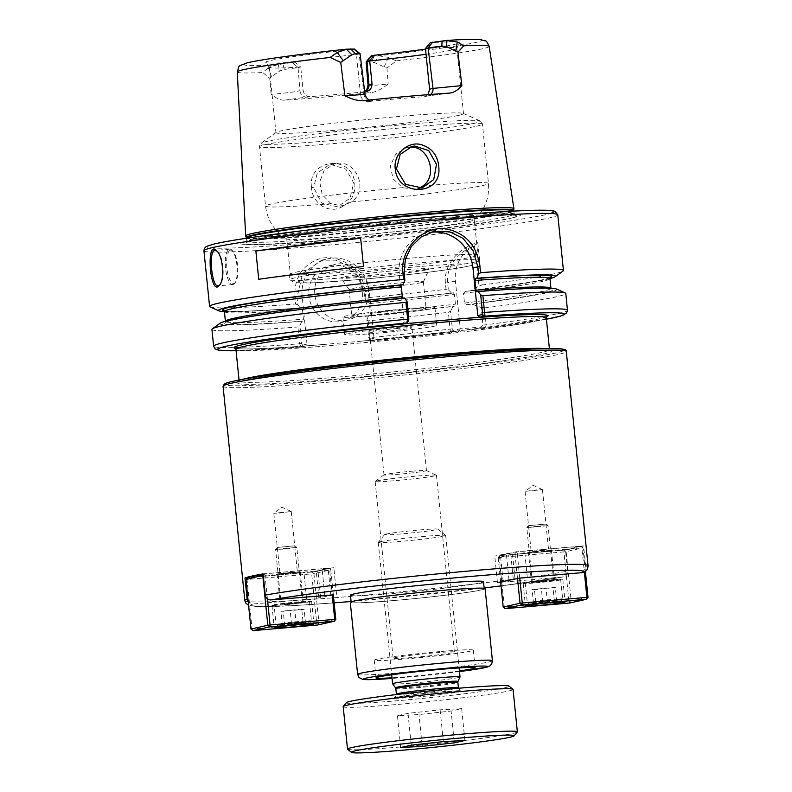 <?xml version="1.0" encoding="UTF-8"?>
<svg xmlns="http://www.w3.org/2000/svg" width="792" height="792" viewBox="0 0 792 792"><rect width="100%" height="100%" fill="white"/><g stroke="black" fill="none" stroke-linecap="round" stroke-linejoin="round"><path stroke-width="0.59" stroke-dasharray="3.96 2.97" d="M301.059 347.054L236.075 350.727A174.28 7.187 174.2 0 0 301.108 347.045L305.524 346.064L359.32 341.372A157.737 6.504 174.2 0 0 458.538 330.799L457.291 332.66L459.34 330.62A155.965 6.425 174.2 0 0 459.4 330.62L461.805 332.115C460.558 331.323 460.538 330.759 461.756 330.413A157.737 6.504 174.2 0 0 545.47 317.226M546.638 316.642L541.857 318.226C528.957 321.344 502.217 325.413 461.657 330.422L482.615 328.591A174.28 7.187 174.2 0 0 546.401 319.196M451.44 332.392C450.856 332.68 450.4 331.591 450.074 329.125L448.371 312.325L450.519 311.216L452.311 328.809L453.064 330.323L451.44 332.392L458.578 330.799L358.746 341.421L375.853 339.926L371.448 340.906A174.28 7.187 174.2 0 0 451.44 332.392L371.398 340.916M236.6 348.599A157.737 6.504 174.2 0 0 322.057 344.619L322.681 344.57C281.873 347.846 254.588 349.282 240.837 348.876L235.333 348.262M582.437 572.606L585.763 567.131L583.605 545.926A172.498 7.108 -5.8 0 1 576.734 547.757A172.498 7.108 -5.8 0 1 565.478 549.975L567.636 571.19C567.646 574.447 566.122 576.368 563.082 576.932L509.177 581.635L506.484 555.123L494.752 556.093L516.968 551.608L583.605 545.926M527.304 577.586L524.611 551.064M536.56 489.882L525.056 491.396L542.451 489.634L536.56 489.882M542.698 550.341L531.194 551.856L548.599 550.084L542.698 550.341M514.998 578.695L512.345 552.559M503.148 581.734L500.455 555.222M509.177 581.635L500.702 582.526M563.518 576.873L563.082 576.932A167.161 6.89 174.2 0 1 501.039 585.892L563.518 576.873M565.478 549.975L506.484 555.123M333.323 594.851L314.315 598.762L252.767 603.999L248.233 601.92M350.46 595.198A66.865 2.752 174.2 0 0 406.247 592.268A66.865 2.752 174.2 0 0 479.952 582.952A66.865 2.752 174.2 0 0 483.506 581.684M279.744 513.048L291.248 511.533L273.874 513.275L279.744 513.048M285.882 573.507L279.992 573.764L291.496 572.25L297.396 571.992L285.882 573.507M306.662 599.297L303.97 572.784L247.381 577.714M318.938 597.802L316.246 571.289L317.988 571.299L303.97 572.784M330.828 595.139L328.135 568.626L316.246 571.289M324.789 595.247L322.096 568.725L333.838 567.755L328.135 568.626M263.102 573.873L322.096 568.725M412.087 471.21A21.344 0.881 -5.8 0 1 426.413 470.527A21.344 0.881 -5.8 0 1 426.462 470.587A21.344 0.881 -5.8 0 1 398.386 474.279A21.344 0.881 -5.8 0 1 384.001 474.903A21.344 0.881 -5.8 0 1 384.051 474.834A21.344 0.881 -5.8 0 1 412.087 471.21M397.584 328.462A21.344 0.881 174.2 0 0 369.508 332.155A21.344 0.881 174.2 0 0 390.822 330.868A21.344 0.881 174.2 0 0 411.969 327.838A21.344 0.881 174.2 0 0 397.584 328.462M395.921 480.605A30.809 1.267 174.2 0 0 436.461 475.289A30.809 1.267 174.2 0 0 436.372 475.2A30.809 1.267 174.2 0 0 415.701 476.19A30.809 1.267 174.2 0 0 375.22 481.417A30.809 1.267 174.2 0 0 375.161 481.506A30.809 1.267 174.2 0 0 395.921 480.605M439.748 651.598A49.797 2.049 174.2 0 0 374.23 660.201A49.797 2.049 174.2 0 0 407.781 658.746A49.797 2.049 174.2 0 0 473.309 650.143A49.797 2.049 174.2 0 0 439.748 651.598M413.879 657.38A30.809 1.267 174.2 0 0 454.41 652.063A30.809 1.267 174.2 0 0 423.641 653.905A30.809 1.267 174.2 0 0 393.119 658.281A30.809 1.267 174.2 0 0 413.879 657.38M459.419 670.923A49.797 2.049 -5.8 0 1 409.583 676.427A49.797 2.049 -5.8 0 1 392.01 677.774M350.292 602.356A67.756 2.792 174.2 0 0 406.821 599.386A67.756 2.792 174.2 0 0 481.506 589.951A67.756 2.792 174.2 0 0 485.11 588.664M354.737 600.999A66.865 2.752 174.2 0 0 351.183 602.267A66.865 2.752 174.2 0 0 406.969 599.336A66.865 2.752 174.2 0 0 480.675 590.02A66.865 2.752 174.2 0 0 484.229 588.753A66.865 2.752 174.2 0 0 428.442 591.683A66.865 2.752 174.2 0 0 354.737 600.999M459.4 330.62L460.281 328.828L480.487 327.066L482.981 325.067L481.19 307.474L472.022 304.178L466.963 304.623L464.498 303.049L463.508 293.327L465.617 291.367L470.676 290.921L479.021 286.1L474.497 245.777C461.241 250.331 445.678 264.785 447.638 282.843L448.351 289.832L446.035 289.367L445.401 283.17C443.401 261.33 463.122 246.342 477.804 242.629L474.863 245.213M363.508 266.508L258.737 279.279M368.943 84.655C366.973 85.813 373.388 85.595 388.189 83.992C381.625 89.209 375.913 92.09 371.042 92.614C362.627 93.169 359.934 93.07 362.964 92.317A7.118 6.722 77.4 0 0 363.785 92.189A7.118 6.722 77.4 0 0 363.795 92.189A7.118 6.722 77.4 0 0 364.865 91.842M364.647 91.872A94.248 3.881 -5.8 0 1 309.613 96.664L284.516 100.158A128.037 5.277 174.2 0 0 371.042 92.614M307.365 97.159A7.118 6.722 -102.6 0 1 299.95 90.674L303.049 89.981C303.871 94.337 306.058 96.565 309.613 96.664M284.516 100.158C280.724 100.386 276.26 98.396 271.112 94.208C279.111 93.951 296.465 91.832 299.95 90.674L298.04 67.597L284.318 69.458L279.903 70.874L271.507 76.626L268.32 67.855L278.101 64.508L294.832 62.212L300.712 67.003L298.138 67.577L292.505 62.726M428.116 94.674L424.462 96.644L427.027 96.07A7.118 6.722 77.4 0 0 427.848 95.941A7.118 6.722 77.4 0 0 427.858 95.941A7.118 6.722 77.4 0 0 430.729 94.466M363.419 100.614C371.785 100.069 374.448 100.168 371.428 100.921L368.854 101.495A94.248 3.881 -5.8 0 1 424.462 96.644M371.428 100.921A7.118 6.722 -102.6 0 1 364.013 94.436L364.934 94.238M368.854 101.495C364.35 101.604 361.588 99.515 360.588 95.198L364.013 94.436L359.132 53.945L356.459 54.539A94.248 3.881 174.2 0 0 269.31 67.29A94.248 3.881 174.2 0 0 269.349 67.379A94.248 3.881 174.2 0 0 300.712 67.003L303.049 89.981M426.037 54.272A94.248 3.881 174.2 0 0 451.836 50.025A94.248 3.881 174.2 0 0 456.835 48.332A94.248 3.881 174.2 0 0 456.855 48.233A94.248 3.881 174.2 0 0 425.452 48.52M425.512 49.134A97.337 4.01 174.2 0 0 459.36 42.718A97.337 4.01 174.2 0 0 430.254 42.709M371.557 55.836L378.309 55.767L388.318 57.39L396.346 60.875L386.942 68.082L374.527 62.627L370.923 61.905C366.369 62.162 365.072 62.053 367.033 61.578M388.318 57.39L384.209 66.795M271.507 76.626L269.745 78.309L262.786 72.527L268.32 67.855M271.112 94.208L269.745 78.309M360.588 95.198L356.459 54.539L351.202 49.599A97.337 4.01 174.2 0 0 265.746 62.39A97.337 4.01 174.2 0 0 294.832 62.212M351.202 49.599L354.083 48.857M360.043 53.638L359.132 53.945L353.529 49.084M245.698 235.986A134.808 5.554 174.2 0 0 358.875 229.937A134.808 5.554 174.2 0 0 506.741 211.226A134.808 5.554 174.2 0 0 513.909 208.742M386.942 68.082L388.189 83.992M311.513 187.645C307.385 160.212 349.183 153.589 354.559 180.992C356.261 194.099 351.113 203.168 339.125 208.207C326.225 212.83 312.137 201.93 311.513 187.645L313.642 187.476L321.582 203.079L337.521 206.841L350.044 198.257L353.707 182.843L345.847 169.122L331.383 164.627L328.878 165.023L317.325 172.973L313.642 187.476M458.479 115.414A94.248 3.881 174.2 0 0 463.498 113.632A94.248 3.881 174.2 0 0 463.231 113.385A94.248 3.881 174.2 0 0 381.546 118.087A94.248 3.881 174.2 0 0 280.972 130.898A94.248 3.881 174.2 0 0 276.17 132.383A94.248 3.881 174.2 0 0 275.953 132.68A94.248 3.881 174.2 0 0 354.588 128.542A94.248 3.881 174.2 0 0 458.479 115.414M477.804 242.629L482.11 284.971L479.021 286.1M550.331 277.447C550.074 277.25 552.341 278.19 530.155 282.17L465.617 291.367A165.389 6.821 174.2 0 0 549.232 278.012M474.497 245.767A35.571 33.591 77.4 0 0 455.43 281.101L460.281 328.828L453.064 330.323M482.11 284.971A177.834 7.326 174.2 0 0 553.984 273.854A177.834 7.326 174.2 0 0 563.043 271.052M470.676 290.921A169.379 6.979 174.2 0 0 549.965 278.576M210.098 306.91A177.834 7.326 174.2 0 0 295.574 303.999L294.951 297.802C293.891 278.992 301.396 266.221 317.463 259.489C337.263 251.925 363.667 268.597 365.211 291.684L365.845 297.871A177.834 7.326 174.2 0 0 446.035 289.367M481.19 307.474L484.437 307.93L486.149 324.73C485.833 327.274 484.654 328.561 482.615 328.591L481.417 326.868M546.401 319.206L482.615 328.591M368.181 320.839L369.884 337.639L371.329 340.916L368.696 337.679L366.894 319.879L368.181 320.839A177.834 7.326 174.2 0 0 448.371 312.325M366.894 319.879L368.696 315.533A169.379 6.979 174.2 0 0 453.093 306.484L450.519 311.216M371.329 340.916L369.24 339.233L371.448 340.906M448.351 289.832L451.747 293.228L453.469 292.842L454.43 294.436L455.42 304.158L454.816 306.098L453.093 306.484M368.696 315.533L370.012 315.246L370.418 313.345L369.428 303.623L368.666 301.98A165.389 6.821 174.2 0 0 453.469 292.842L367.349 302.277A169.379 6.979 174.2 0 0 451.747 293.228M367.349 302.277L364.756 298.921L364.033 291.723L359.281 277.299L349.203 266.241L335.65 260.182L321.641 260.192L302.633 273.418L297.04 297.564L297.772 304.762L295.574 303.999M365.845 297.871L364.756 298.921M409.345 147.272L406.445 147.698L395.535 154.242L390.357 166.142L393.06 178.834L402.494 187.674L415.721 189.347L418.8 188.377M337.036 163.38C356.915 160.38 368.904 190.654 351.509 201.881L343.886 205.415L341.382 205.801L330.917 203.673L322.245 194.664L319.711 181.942L324.235 170.191L334.551 163.766L337.036 163.38M469.26 221.493A94.248 3.881 174.2 0 0 474.141 219.948A94.248 3.881 174.2 0 0 474.269 219.711A94.248 3.881 174.2 0 0 395.634 223.849A94.248 3.881 174.2 0 0 291.743 236.976A94.248 3.881 174.2 0 0 286.734 238.758A94.248 3.881 174.2 0 0 286.912 238.966A94.248 3.881 174.2 0 0 350.252 235.996A94.248 3.881 174.2 0 0 469.26 221.493M297.772 304.762L300.366 308.118L301.702 307.821L302.445 309.464L303.425 319.186L303.029 321.087L301.712 321.374L299.901 325.72L301.712 343.52L302.485 345.163L300.99 347.054L299.614 343.768L297.911 326.967L299.901 325.72M224.423 311.642A169.379 6.979 174.2 0 0 300.366 308.118M302.485 345.163L307.019 344.144L305.524 346.064M301.108 347.045L302.603 345.134M211.919 329.393A177.834 7.326 174.2 0 0 297.911 326.967M220.225 323.146A169.379 6.979 174.2 0 0 301.712 321.374M369.597 339.293L374.002 338.303L375.853 339.926M484.437 307.93A177.834 7.326 174.2 0 0 565.775 293.456M472.022 304.178A169.379 6.979 174.2 0 0 556.39 289.001M406.9 322.908L408.395 321.017L404.118 321.978L399.267 274.25A39.125 36.947 -102.6 0 1 427.571 232.858A39.125 36.947 -102.6 0 1 430.749 232.294M404.405 297.96L402.791 298.119M404.118 321.978L402.623 323.888M338.728 263.885A28.453 26.869 -102.6 0 1 368.161 288.06A28.453 26.869 -102.6 0 1 347.807 319.938A28.453 26.869 -102.6 0 1 344.47 320.453A28.453 26.869 -102.6 0 1 315.038 296.277A28.453 26.869 -102.6 0 1 335.392 264.399A28.453 26.869 -102.6 0 1 338.728 263.885M332.788 265.211A28.453 26.869 77.4 0 0 329.452 265.726A28.453 26.869 77.4 0 0 309.098 297.604A28.453 26.869 77.4 0 0 338.53 321.78A28.453 26.869 77.4 0 0 341.867 321.265A28.453 26.869 77.4 0 0 362.221 289.387A28.453 26.869 77.4 0 0 332.788 265.211M374.002 338.303L369.151 290.575A35.571 33.591 77.4 0 0 327.898 258.786A35.571 33.591 77.4 0 0 302.168 296.416L307.019 344.144M233.046 284.536A17.78 5.801 -95 0 0 234.699 283.318A17.78 5.801 -95 0 0 237.036 266.36A17.78 5.801 -95 0 0 231.799 250.054A17.78 5.801 -95 0 0 229.71 249.143A17.78 5.801 -95 0 0 229.452 249.183A17.78 5.801 -95 0 0 225.502 267.745A17.78 5.801 -95 0 0 232.798 284.575A17.78 5.801 -95 0 0 233.046 284.536M230.571 250.153A16.721 5.455 85 0 1 232.769 250.975A16.721 5.455 85 0 1 237.689 266.3A16.721 5.455 85 0 1 235.491 282.239A16.721 5.455 85 0 1 227.215 270.517A16.721 5.455 85 0 1 230.571 250.153M217.038 251.222L217.493 251.618C223.483 256.163 225.294 278.883 220.245 284.318L219.859 284.793M347.193 333.788A46.233 1.911 174.2 0 0 344.738 334.67A46.233 1.911 174.2 0 0 383.308 332.64A46.233 1.911 174.2 0 0 434.273 326.195A46.233 1.911 174.2 0 0 436.738 325.324A46.233 1.911 174.2 0 0 398.158 327.353A46.233 1.911 174.2 0 0 347.193 333.788M432.482 308.524A46.233 1.911 174.2 0 0 434.937 307.642A46.233 1.911 174.2 0 0 396.366 309.672A46.233 1.911 174.2 0 0 345.401 316.117A46.233 1.911 174.2 0 0 342.936 316.988A46.233 1.911 174.2 0 0 381.516 314.959A46.233 1.911 174.2 0 0 432.482 308.524M353.767 315.384A37.343 1.534 174.2 0 0 351.787 316.087A37.343 1.534 174.2 0 0 382.942 314.454A37.343 1.534 174.2 0 0 424.106 309.246A37.343 1.534 174.2 0 0 426.096 308.543A37.343 1.534 174.2 0 0 394.941 310.187A37.343 1.534 174.2 0 0 353.767 315.384M421.403 282.605A37.343 1.534 174.2 0 0 423.383 281.942A37.343 1.534 174.2 0 0 423.383 281.902A37.343 1.534 174.2 0 0 392.228 283.536A37.343 1.534 174.2 0 0 351.064 288.743A37.343 1.534 174.2 0 0 349.074 289.446A37.343 1.534 174.2 0 0 349.094 289.486A37.343 1.534 174.2 0 0 380.675 287.763A37.343 1.534 174.2 0 0 421.403 282.605M426.858 269.775A44.461 1.832 174.2 0 0 429.214 268.983A44.461 1.832 174.2 0 0 392.644 270.834A44.461 1.832 174.2 0 0 343.124 277.081A44.461 1.832 174.2 0 0 340.778 277.962A44.461 1.832 174.2 0 0 378.368 275.923A44.461 1.832 174.2 0 0 426.858 269.775M354.103 276.853A95.159 3.92 174.2 0 0 479.279 260.538A95.159 3.92 174.2 0 0 479.308 260.489A95.159 3.92 174.2 0 0 400.851 264.498A95.159 3.92 174.2 0 0 295.03 277.843A95.159 3.92 174.2 0 0 289.991 279.715A95.159 3.92 174.2 0 0 290.03 279.764A95.159 3.92 174.2 0 0 354.103 276.853M353.846 271.349A94.248 3.881 174.2 0 0 472.854 256.846A94.248 3.881 174.2 0 0 477.863 255.064A94.248 3.881 174.2 0 0 477.764 254.915A94.248 3.881 174.2 0 0 397.346 259.38A94.248 3.881 174.2 0 0 295.337 272.329A94.248 3.881 174.2 0 0 290.387 273.943A94.248 3.881 174.2 0 0 290.317 274.111A94.248 3.881 174.2 0 0 353.846 271.349M513.087 217.671A140.798 5.801 174.2 0 0 514.582 217.325A140.798 5.801 174.2 0 0 423.383 219.335A140.798 5.801 174.2 0 0 247.906 240.798A140.798 5.801 174.2 0 0 246.767 244.53A140.798 5.801 174.2 0 0 378.655 235.254A140.798 5.801 174.2 0 0 513.087 217.671M277.665 547.44L294.872 545.797L277.665 547.44M276.17 549.361L296.832 547.401L284.496 549.094L276.17 549.361M281.734 604.157L290.07 603.89L302.395 602.207L281.734 604.157M303.158 623.225L305.534 623.482L296.317 624.759L282.328 625.512L303.158 623.225L301.722 609.078L304.098 609.345L280.893 611.365L301.722 609.078M291.555 624.235L290.12 610.097M282.328 625.512L280.893 611.365M284.714 625.769L283.269 611.622M296.317 624.759L294.872 610.612M305.534 623.482L304.098 609.345M289.03 625.621A16.008 0.663 -5.8 0 1 278.032 626.135A16.008 0.663 -5.8 0 1 293.872 623.839A16.008 0.663 -5.8 0 1 309.85 622.908A16.008 0.663 -5.8 0 1 309.009 623.185A16.008 0.663 -5.8 0 1 298.97 624.611M310.504 621.265A17.78 0.733 174.2 0 0 311.434 620.958A17.78 0.733 174.2 0 0 311.444 620.928A17.78 0.733 174.2 0 0 296.614 621.71A17.78 0.733 174.2 0 0 277.012 624.185A17.78 0.733 174.2 0 0 276.062 624.522A17.78 0.733 174.2 0 0 276.081 624.551A17.78 0.733 174.2 0 0 291.258 623.71A17.78 0.733 174.2 0 0 310.504 621.265M308.524 601.821A17.78 0.733 -5.8 0 1 288.922 604.296A17.78 0.733 -5.8 0 1 274.091 605.078A17.78 0.733 -5.8 0 1 275.032 604.741A17.78 0.733 -5.8 0 1 294.634 602.267A17.78 0.733 -5.8 0 1 309.474 601.484A17.78 0.733 -5.8 0 1 308.524 601.821M252.836 630.65L252.084 629.016L316.731 623.373L317.483 625.017L318.978 623.106L316.731 623.373L311.702 573.883L313.949 573.606L312.098 571.982L311.702 573.883L247.055 579.516L247.45 577.625L312.098 571.982L328.928 568.22L330.789 569.844L329.68 569.864L328.928 568.22L264.29 573.853L265.033 575.497L263.291 575.715M245.956 579.536L247.055 579.516L252.084 629.016L250.985 629.036M333.274 594.356L330.789 569.844L313.949 573.606L318.978 623.106L335.808 619.334M263.241 575.2L264.29 573.853L263.132 574.121M267.419 598.93L265.033 575.497L329.68 569.864L332.175 594.446M277.804 573.824L288.743 573.349L300.188 571.705L277.804 573.824M280.893 604.237L291.832 603.761L303.277 602.118L280.893 604.237M310.533 601.643A19.919 0.822 174.2 0 0 311.593 601.267A19.919 0.822 174.2 0 0 294.98 602.148A19.919 0.822 174.2 0 0 273.022 604.92A19.919 0.822 174.2 0 0 271.963 605.296A19.919 0.822 174.2 0 0 288.585 604.425A19.919 0.822 174.2 0 0 310.533 601.643M545.609 524.076L528.393 525.69L545.609 524.076M547.46 525.7L526.799 527.65L538.916 525.987L547.46 525.7M553.034 580.496L544.698 580.764L532.363 582.457L553.034 580.496M535.917 603.86L533.531 603.603L542.758 602.326L556.736 601.573L535.917 603.86L534.471 589.713L532.095 589.456L555.301 587.436L534.471 589.713M547.51 602.851L546.074 588.703M556.736 601.573L555.301 587.436M554.36 601.316L552.925 587.179M542.758 602.326L541.322 588.189M533.531 603.603L532.095 589.456M540.233 603.712A16.008 0.663 -5.8 0 1 529.234 604.227A16.008 0.663 -5.8 0 1 530.066 603.9A16.008 0.663 -5.8 0 1 548.034 601.643A16.008 0.663 -5.8 0 1 561.053 600.999A16.008 0.663 -5.8 0 1 550.173 602.702M528.214 602.276A17.78 0.733 174.2 0 0 527.264 602.613A17.78 0.733 174.2 0 0 527.284 602.643A17.78 0.733 174.2 0 0 542.461 601.801A17.78 0.733 174.2 0 0 561.706 599.356A17.78 0.733 174.2 0 0 562.637 599.059A17.78 0.733 174.2 0 0 562.647 599.019A17.78 0.733 174.2 0 0 547.817 599.801A17.78 0.733 174.2 0 0 528.214 602.276M526.234 582.833A17.78 0.733 -5.8 0 1 545.837 580.358A17.78 0.733 -5.8 0 1 560.677 579.576A17.78 0.733 -5.8 0 1 559.726 579.912A17.78 0.733 -5.8 0 1 540.124 582.387A17.78 0.733 -5.8 0 1 525.294 583.169A17.78 0.733 -5.8 0 1 526.234 582.833M519.74 578.111L517.245 553.499L514.998 553.776L516.493 551.866L517.245 553.499L581.882 547.866L581.14 546.223L582.991 547.846L581.882 547.866L584.318 571.814M505.048 608.662L504.296 607.019L503.187 607.038M581.14 546.223L516.493 551.866L499.653 555.628L498.158 557.538L499.267 557.519L499.653 555.628L564.3 549.994L563.904 551.885L566.151 551.608L564.3 549.994L581.14 546.223M585.367 571.2L582.991 547.846L566.151 551.608L571.181 601.108L568.933 601.385L569.686 603.019L571.181 601.108L588.02 597.346M500.653 582.031L498.158 557.538L514.998 553.776L517.493 578.368M563.904 551.885L499.267 557.519L504.296 607.019L568.933 601.385L563.904 551.885M550.777 550.024L539.847 550.499L528.393 552.143L550.777 550.024M553.865 580.427L542.936 580.902L531.481 582.546L553.865 580.427M524.225 583.011A19.919 0.822 174.2 0 0 523.166 583.387A19.919 0.822 174.2 0 0 539.788 582.516A19.919 0.822 174.2 0 0 561.736 579.744A19.919 0.822 174.2 0 0 562.795 579.358A19.919 0.822 174.2 0 0 546.183 580.239A19.919 0.822 174.2 0 0 524.225 583.011M464.894 740.48L461.667 708.662L451.103 711.018L418.998 714.542L397.445 715.701L408.009 713.344L440.114 709.82L461.667 708.662M454.153 741.064L451.103 711.018M443.342 741.639L440.114 709.82M411.236 745.163L408.009 713.344M400.683 747.519L397.445 715.701M421.988 743.985L418.998 714.542M347.589 749.232A85.358 3.514 174.2 0 0 420.453 745.183A85.358 3.514 174.2 0 0 512.81 733.451A85.358 3.514 174.2 0 0 517.295 731.996M386.041 534.065A26.76 1.099 174.2 0 0 384.635 534.531A26.76 1.099 174.2 0 0 406.405 533.452A26.76 1.099 174.2 0 0 436.442 529.67A26.76 1.099 174.2 0 0 437.837 529.125A26.76 1.099 174.2 0 0 414.998 530.393A26.76 1.099 174.2 0 0 386.041 534.065M380.061 541.728A33.878 1.396 174.2 0 0 378.279 542.302A33.878 1.396 174.2 0 0 378.259 542.362A33.878 1.396 174.2 0 0 406.514 540.877A33.878 1.396 174.2 0 0 443.867 536.164A33.878 1.396 174.2 0 0 445.668 535.521A33.878 1.396 174.2 0 0 445.629 535.461A33.878 1.396 174.2 0 0 416.711 537.075A33.878 1.396 174.2 0 0 380.061 541.728M392.634 683.823A33.878 1.396 174.2 0 0 421.285 682.259A33.878 1.396 174.2 0 0 458.231 677.576A33.878 1.396 174.2 0 0 460.023 676.972M346.431 702.623A81.804 3.376 174.2 0 0 412.969 699.336A81.804 3.376 174.2 0 0 504.791 687.783A81.804 3.376 174.2 0 0 509.058 686.11M343.193 706.662A85.358 3.514 174.2 0 0 414.414 702.92A85.358 3.514 174.2 0 0 508.504 691.03A85.358 3.514 174.2 0 0 513.048 689.416M546.262 317.77A155.965 6.425 -5.8 0 1 537.966 320.72A155.965 6.425 -5.8 0 1 461.805 332.115M457.291 332.66A155.965 6.425 -5.8 0 1 235.927 349.292M242.906 379.289A155.965 6.425 174.2 0 0 239.164 381.11A155.965 6.425 174.2 0 0 344.272 376.537A155.965 6.425 174.2 0 0 541.193 352.539A155.965 6.425 174.2 0 0 549.49 349.589A155.965 6.425 174.2 0 0 545.46 348.559M252.767 603.999A167.161 6.89 174.2 0 0 334.135 602.851L295.099 605.524L262.3 606.702L248.579 605.415M351.103 601.484A167.161 6.89 174.2 0 0 484.15 587.961L351.103 601.484M585.763 567.131A172.498 7.108 174.2 0 0 588.07 565.706M244.827 600.574A172.498 7.108 174.2 0 0 374.923 594.277A172.498 7.108 174.2 0 0 567.636 571.19M357.618 674.398A67.756 2.792 174.2 0 0 403.276 672.408A67.756 2.792 174.2 0 0 488.832 661.983A67.756 2.792 174.2 0 0 492.426 660.696M459.489 671.586L392.08 678.427A62.419 2.574 174.2 0 0 405.524 677.328A62.419 2.574 174.2 0 0 459.479 671.576M343.877 378.437A157.737 6.504 174.2 0 0 543.055 354.163A157.737 6.504 174.2 0 0 445.134 355.796A157.737 6.504 174.2 0 0 245.965 380.071A157.737 6.504 174.2 0 0 343.877 378.437M233.739 381.14A170.725 7.039 174.2 0 0 339.718 379.368A170.725 7.039 174.2 0 0 563.805 350.519M223.067 386.318A172.498 7.108 174.2 0 0 339.322 381.259A172.498 7.108 174.2 0 0 557.132 354.717A172.498 7.108 174.2 0 0 566.3 351.45M362.964 92.317L365.211 91.813M427.027 96.07L449.787 93.08M374.368 56.044L370.923 61.905M374.527 62.627L378.309 55.767A119.493 4.93 174.2 0 0 475.071 42.649A119.493 4.93 174.2 0 0 446.985 40.412M346.787 49.154A119.493 4.93 174.2 0 0 250.015 62.271A119.493 4.93 174.2 0 0 278.101 64.508L279.903 70.874M284.318 69.458L283.011 64.013M298.138 67.577L292.575 62.717M353.47 49.094L359.033 53.965M396.346 60.875A126.601 5.217 174.2 0 0 482.447 48.777A126.601 5.217 174.2 0 0 489.179 46.372M237.273 71.963A126.601 5.217 174.2 0 0 262.786 72.527M455.43 281.101L445.401 283.17M203.93 250.737A177.834 7.326 174.2 0 0 323.779 245.53A177.834 7.326 174.2 0 0 548.331 218.166A177.834 7.326 174.2 0 0 557.786 214.8M452.311 328.809L450.074 329.125A177.834 7.326 174.2 0 1 369.884 337.639L368.696 337.679M451.905 332.284L453.4 330.373M480.487 327.066L481.239 328.71M482.981 325.067L486.149 324.73A177.834 7.326 174.2 0 0 567.478 310.256M369.428 303.623A163.607 6.742 174.2 0 0 454.43 294.436M370.418 313.345A163.607 6.742 174.2 0 0 455.42 304.158M370.012 315.246A165.389 6.821 174.2 0 0 454.816 306.098M402.494 187.674A112.038 4.613 174.2 0 0 265.538 206.098A112.038 4.613 174.2 0 0 330.917 203.673M351.509 201.881A112.038 4.613 174.2 0 0 482.506 185.575A112.038 4.613 174.2 0 0 488.466 183.447A112.038 4.613 174.2 0 0 423.077 185.873M476.477 126.205A112.038 4.613 174.2 0 0 482.427 124.087A112.038 4.613 174.2 0 0 388.961 128.997A112.038 4.613 174.2 0 0 265.468 144.609A112.038 4.613 174.2 0 0 259.509 146.728A112.038 4.613 174.2 0 0 335.016 143.441A112.038 4.613 174.2 0 0 476.477 126.205M369.151 290.575L365.211 291.684M302.168 296.416L294.951 297.802M301.712 343.52L299.614 343.768A177.834 7.326 174.2 0 1 213.632 346.203M404.148 273.161L399.267 274.25M408.266 321.047L406.771 322.968M463.508 293.327A163.607 6.742 174.2 0 0 549.955 278.546M464.498 303.049A163.607 6.742 174.2 0 0 550.945 288.268A163.607 6.742 174.2 0 0 550.945 288.238L551.529 289.278L549.935 288.941C541.025 287.932 516.632 288.902 476.744 291.832M466.963 304.623A165.389 6.821 174.2 0 0 476.774 291.832M301.98 280.665A88.15 3.633 174.2 0 0 356.697 279.754A88.15 3.633 174.2 0 0 468.003 266.191A88.15 3.633 174.2 0 0 413.285 267.102A88.15 3.633 174.2 0 0 301.98 280.665M335.273 140.253A110.256 4.544 174.2 0 0 474.487 123.285A110.256 4.544 174.2 0 0 480.041 120.909A110.256 4.544 174.2 0 0 384.486 126.413A110.256 4.544 174.2 0 0 266.825 141.402A110.256 4.544 174.2 0 0 261.212 143.134A110.256 4.544 174.2 0 0 335.273 140.253M246.292 237.541A134.373 5.534 174.2 0 0 336.838 233.551A134.373 5.534 174.2 0 0 506.494 212.87A134.373 5.534 174.2 0 0 513.642 210.385M246.401 238.026A134.303 5.534 174.2 0 0 336.917 234.095A134.303 5.534 174.2 0 0 506.484 213.424A134.303 5.534 174.2 0 0 513.632 210.88M253.876 238.729A134.303 5.534 174.2 0 0 246.728 241.273A134.303 5.534 174.2 0 0 337.243 237.343A134.303 5.534 174.2 0 0 506.811 216.671A134.303 5.534 174.2 0 0 513.958 214.127A134.303 5.534 174.2 0 0 401.91 220.018A134.303 5.534 174.2 0 0 253.876 238.729M336.679 239.61A136.729 5.633 174.2 0 0 509.315 218.572A136.729 5.633 174.2 0 0 510.761 218.236A136.729 5.633 174.2 0 0 422.195 220.186A136.729 5.633 174.2 0 0 251.797 241.035A136.729 5.633 174.2 0 0 250.688 244.659A136.729 5.633 174.2 0 0 336.679 239.61M216.384 243.55A174.28 7.187 174.2 0 0 324.572 241.738A174.28 7.187 174.2 0 0 550.331 213.464M225.017 310.939A165.389 6.821 174.2 0 0 301.683 307.821C265.32 310.563 241.085 311.692 228.977 311.226L223.839 310.613M224.413 311.612A163.607 6.742 174.2 0 0 302.445 309.464M303.029 321.087A165.389 6.821 174.2 0 1 232.036 320.285A165.389 6.821 174.2 0 1 403.088 298.257C354.559 303.029 312.246 307.93 276.131 312.949C253.598 316.117 238.204 318.74 229.957 320.8L225.037 322.443L225.403 321.305A163.607 6.742 174.2 0 0 225.403 321.334A163.607 6.742 174.2 0 0 303.425 319.186M395.525 687.822A31.403 1.297 174.2 0 0 416.681 686.872A31.403 1.297 174.2 0 0 456.331 682.041A31.403 1.297 174.2 0 0 457.994 681.476M395.842 688.654A31.165 1.287 174.2 0 0 416.839 687.743A31.165 1.287 174.2 0 0 456.192 682.942A31.165 1.287 174.2 0 0 457.855 682.357M396.396 694.119A31.165 1.287 174.2 0 0 417.394 693.208A31.165 1.287 174.2 0 0 456.756 688.406A31.165 1.287 174.2 0 0 458.41 687.822C459.746 690.396 460.597 691.386 460.954 690.792L436.729 692.208L412.117 694.812L394.495 697.544C394.555 698.504 395.188 697.366 396.396 694.119M416.612 697A34.719 1.435 174.2 0 0 460.459 691.654A34.719 1.435 174.2 0 0 438.907 692.01A34.719 1.435 174.2 0 0 395.06 697.356A34.719 1.435 174.2 0 0 416.612 697M239.055 380.021L238.778 382.239L239.58 381.853C242.51 380.685 249.995 379.081 262.033 377.051C287.773 372.814 323.69 368.191 369.795 363.172C444.807 354.994 524.433 349.015 544.579 350.005L550.093 350.618L549.381 348.5M542.431 489.605L533.224 485.288L525.076 491.367M525.056 491.396L531.194 551.856M542.451 489.634L548.599 550.084M513.285 579.061L510.592 552.549M497.445 582.605L494.752 556.093M291.228 511.513L282.021 507.197L273.874 513.275M273.854 513.305L279.992 573.764M291.248 511.533L297.396 571.992M320.681 597.821L317.988 571.299M336.531 594.277L333.838 567.755M426.462 470.587L411.969 327.838M384.001 474.903L369.508 332.155M384.051 474.834L375.22 481.417M426.413 470.527L436.372 475.2M374.23 660.201L376.022 677.883M473.309 650.143L475.101 667.814M375.161 481.506L393.119 658.281M436.461 475.289L454.41 652.063M366.142 91.664L364.637 91.743M425.195 96.535L427.858 95.941M450.133 93.05L427.848 95.941M362.845 100.663L369.468 99.99M456.835 48.332L459.36 42.718M269.349 67.379L265.746 62.39M269.31 67.29L275.953 132.68M456.855 48.233L463.498 113.632M412.097 146.421L406.435 147.688M422.096 187.922L415.721 189.347M334.551 163.766L328.888 165.033M343.886 205.415L337.521 206.831M276.17 132.383L261.212 143.134C260.568 143.045 260.004 144.243 259.509 146.728L265.538 206.098C267.419 220.552 274.537 231.502 286.912 238.966M463.231 113.385L480.041 120.909C480.833 120.829 481.635 121.879 482.427 124.087L488.466 183.447C489.525 197.99 484.753 210.157 474.141 219.948M433.471 231.541L427.571 232.858M335.392 264.399L329.452 265.726M347.807 319.938L341.867 321.265M321.641 260.182L327.898 258.786M232.769 250.975L231.799 250.054M235.491 282.239L234.699 283.318M229.71 249.143L214.969 250.43M232.798 284.575L218.057 285.863M217.493 251.618L216.572 250.727M220.245 284.318L219.483 285.368M342.936 316.988L344.738 334.67M434.937 307.642L436.738 325.324M349.074 289.446L351.787 316.087M423.383 281.902L426.096 308.543M423.383 281.942L429.214 268.983M349.094 289.486L340.778 277.962M290.03 279.764C292.268 281.685 294.228 282.665 295.911 282.695L313.454 282.813L356.568 279.774C404.989 275.557 461.835 268.577 472.438 265.162L479.279 260.538M479.308 260.489C479.833 257.935 479.318 256.083 477.764 254.915M290.387 273.943C289.1 275.378 288.971 277.299 289.991 279.715M286.734 238.758L290.317 274.111M474.269 219.711L477.863 255.064M246.421 238.244L246.154 242.788L251.628 241.144C263.845 238.412 287.08 234.937 321.334 230.739L414.939 220.869C446.233 218.047 471.468 216.216 490.644 215.355C502.969 214.84 510.741 214.82 513.958 215.315L514.82 215.493L513.652 211.098M246.767 244.53L250.688 244.659C265.419 244.966 294.109 243.292 336.739 239.62C406.395 233.63 490.911 223.265 510.761 218.236L514.582 217.325M277.19 547.599L275.606 549.539L281.17 604.365M294.872 545.797L296.822 547.391M302.395 602.207L296.832 547.401M309.85 622.908L311.434 620.958M278.032 626.135L276.081 624.551L274.091 605.078M309.474 601.484L311.444 620.928M271.963 605.296L274.26 627.927M311.593 601.267L313.899 623.898M277.19 574.042L280.279 604.454M300.188 571.705L303.277 602.118M528.393 525.69L526.809 527.63M546.074 523.898L548.024 525.482L553.598 580.298M532.363 582.457L526.799 527.65M561.053 600.999L562.637 599.059M529.234 604.227L527.284 602.643M525.294 583.169L527.264 602.613M560.677 579.576L562.647 599.019M523.166 583.387L525.462 606.019M562.795 579.358L565.102 601.989M528.393 552.143L531.481 582.546M551.39 549.806L554.479 580.209M384.635 534.531L378.279 542.302M437.837 529.125L445.629 535.461M378.259 542.362L391.703 674.774M445.668 535.521L459.113 667.933"/><path stroke-width="1.19" d="M546.401 319.196A174.28 7.187 174.2 0 0 483.803 316.246L479.655 317.176L402.623 323.888L406.771 322.968A174.28 7.187 174.2 0 0 247.599 342.233A174.28 7.187 174.2 0 0 236.075 350.717L218.542 350.203L215.157 348.916L213.632 346.203A177.834 7.326 174.2 0 1 407.632 319.166L406.771 322.968M500.702 582.526L497.445 582.605L519.661 578.12L582.437 572.606C586.011 571.903 587.882 569.606 588.07 565.706A172.498 7.108 174.2 0 0 457.974 571.992A172.498 7.108 174.2 0 0 265.261 595.089C265.904 598.287 267.785 599.91 270.894 599.94L333.323 594.851M484.179 588.308L483.506 581.684A66.865 2.752 174.2 0 0 427.73 584.615A66.865 2.752 174.2 0 0 354.014 593.931A66.865 2.752 174.2 0 0 350.46 595.198L351.133 601.821M248.233 601.92L247.134 599.138L244.975 577.922A172.498 7.108 -5.8 0 1 263.102 573.873L265.261 595.089M247.381 577.714L244.975 577.922M392.01 677.774A49.797 2.049 -5.8 0 1 376.022 677.883A49.797 2.049 -5.8 0 1 441.54 669.28A49.797 2.049 -5.8 0 1 475.101 667.814A49.797 2.049 -5.8 0 1 459.419 670.923M459.489 671.586L487.308 667.032L489.723 666.013L491.683 664.052L492.426 660.696L485.11 588.664A67.756 2.792 174.2 0 0 428.591 591.634A67.756 2.792 174.2 0 0 353.895 601.078A67.756 2.792 174.2 0 0 350.292 602.356L357.618 674.398L359.014 677.516L362.716 679.417L371.329 679.625L392.08 678.427A62.419 2.574 174.2 0 1 366.775 677.972A62.419 2.574 174.2 0 1 463.667 666.943A62.419 2.574 174.2 0 1 459.479 671.576M363.508 266.508A177.834 7.326 174.2 0 0 258.737 279.279L255.865 250.995A177.834 7.326 -5.8 0 1 360.637 238.224L363.508 266.508M255.865 250.995L360.637 238.224M364.865 91.842A7.118 6.722 77.4 0 0 368.943 84.655L368.042 85.12L366.775 89.773L364.637 91.743M368.042 85.12L366.122 61.905L367.033 61.578L369.706 60.984L372.042 83.962C371.923 88.397 369.646 91.021 365.211 91.813L366.142 91.664M365.211 91.813A94.248 3.881 -5.8 0 1 364.647 91.872M430.729 94.466A7.118 6.722 77.4 0 0 433.006 88.417L429.581 89.179L428.116 94.674M432.58 42.194L428.125 47.926L441.847 46.045L446.46 46.54L457.944 52.213L463.667 45.827L457.261 41.976L446.985 40.412L430.254 42.709L425.452 48.52L428.125 47.926L433.006 88.417L461.865 85.595C457.885 90.12 453.856 92.614 449.787 93.08L450.133 93.05M449.787 93.08A128.928 5.316 174.2 0 0 363.419 100.614C358.548 101.069 352.371 99.465 344.906 95.792L364.013 94.436M362.845 100.663L363.419 100.614M455.865 50.777L457.261 41.976M463.667 45.827A126.601 5.217 174.2 0 1 489.179 46.372C487.278 42.184 485.981 40.372 485.298 40.937L480.873 39.699C475.358 39.135 464.29 39.352 447.658 40.362L446.985 40.412L446.46 46.54M461.865 85.595L457.944 52.213M429.581 89.179L425.452 48.52M425.512 49.134A97.337 4.01 174.2 0 1 373.883 55.311L369.706 60.984A94.248 3.881 174.2 0 0 426.037 54.272M373.883 55.311L370.993 56.024L366.132 61.875M353.529 49.084L346.787 49.154L337.273 52.44L330.106 57.469L340.748 62.429L351.826 54.797L355.232 53.599C359.796 53.361 361.093 53.47 359.132 53.945M337.273 52.44L343.164 60.608M354.083 48.857L360.043 53.638M351.826 54.797L346.371 49.183C299.653 54.193 259.321 59.697 246.659 63.004C237.669 66.983 239.728 63.726 237.273 71.963L245.678 235.907A134.808 5.554 174.2 0 0 245.698 235.986L246.292 237.541A134.373 5.534 174.2 0 1 253.42 234.937A134.373 5.534 174.2 0 1 402.267 216.157A134.373 5.534 174.2 0 1 513.642 210.385L513.909 208.742A134.808 5.554 174.2 0 0 513.909 208.662A134.808 5.554 174.2 0 0 401.306 214.602A134.808 5.554 174.2 0 0 252.846 233.373A134.808 5.554 174.2 0 0 245.678 235.907M340.748 62.429L344.906 95.792M395.257 168.914C397.376 196.178 440.233 196.337 438.936 168.993C438.431 155.836 432.135 147.619 420.037 144.342C406.989 141.62 393.178 154.747 395.257 168.914L396.445 168.963L400.158 154.45L412.097 146.421L414.602 146.025L428.719 150.579L436.471 164.34L433.739 179.546L422.087 187.922L405.524 184.318L396.445 168.963M549.965 278.576A169.379 6.979 174.2 0 0 555.143 276.735L563.043 271.052A177.834 7.326 174.2 0 0 563.439 270.488A177.834 7.326 174.2 0 0 480.536 272.686L479.912 266.488C476.923 245.965 466.062 233.511 447.332 229.135C424.373 224.611 399.544 248.064 402.96 273.2L403.593 279.398A177.834 7.326 174.2 0 0 209.593 306.435A177.834 7.326 174.2 0 0 210.098 306.91L218.978 310.88A169.379 6.979 174.2 0 0 224.423 311.642M403.088 298.257L402.316 296.614L401.336 286.892L401.742 284.991L403.059 284.704L404.88 280.348L404.148 273.161L405.346 259.073L411.484 246.332L421.334 236.848L433.828 231.452L449.074 231.502L463.043 238.362L473.081 250.757L477.833 266.736L478.566 273.923L480.536 272.686M478.566 273.923L476.744 278.279L475.428 278.566L475.022 280.467L476.002 290.189L476.774 291.832L478.091 291.535L480.695 294.891L482.506 312.692L482.08 314.592L483.932 316.196L484.575 312.454L482.873 295.654L480.695 294.891M555.143 276.735A169.379 6.979 174.2 0 0 476.744 278.279M217.414 286.971L219.483 285.368C224.869 279.487 222.978 255.648 216.572 250.727C206.435 239.362 209.415 289.456 217.414 286.971L218.057 285.863C211.721 287.555 208.227 249.777 214.969 250.44L217.038 251.222M482.08 314.592L483.932 316.196M418.8 188.377L423.077 185.873C438.52 175.091 428.284 144.421 408.949 147.302M403.059 284.704A169.379 6.979 174.2 0 0 218.978 310.88M403.593 279.398L404.88 280.348M406.9 322.908L408.563 320.908L408.82 319.117L407.009 301.326L405.92 302.356A177.834 7.326 174.2 0 0 212.325 328.828A177.834 7.326 174.2 0 0 211.919 329.393L213.632 346.203M407.009 301.326L404.405 297.96A169.379 6.979 174.2 0 0 220.225 323.146L212.325 328.828M405.92 302.356L407.632 319.166L408.82 319.117M546.401 319.206L560.558 316.117L566.557 313.196L567.478 310.256L565.775 293.456A177.834 7.326 174.2 0 0 565.27 292.981A177.834 7.326 174.2 0 0 482.873 295.654M565.27 292.981L556.39 289.001A169.379 6.979 174.2 0 0 478.091 291.535M430.749 232.294A39.125 36.947 -102.6 0 1 472.953 267.825L477.804 315.553L481.952 314.622M479.655 317.176L477.804 315.553M219.859 284.793L218.315 285.823M298.97 624.611A16.008 0.663 -5.8 0 1 289.03 625.621M263.291 575.715L262.796 575.774L267.825 625.264L250.985 629.036L252.836 630.65L269.676 626.888L267.825 625.264L270.062 624.997L269.676 626.888L334.313 621.255L334.709 619.354L335.808 619.334L334.313 621.255L317.483 625.017L252.836 630.65M263.132 574.121L247.45 577.625L245.956 579.536L263.241 575.2M250.985 629.036L245.956 579.536M332.175 594.446L334.709 619.354L270.062 624.997L267.419 598.93M335.808 619.334L333.274 594.356M312.84 624.274A19.919 0.822 -5.8 0 1 290.882 627.046A19.919 0.822 -5.8 0 1 274.26 627.927A19.919 0.822 -5.8 0 1 275.319 627.541A19.919 0.822 -5.8 0 1 297.277 624.769A19.919 0.822 -5.8 0 1 313.899 623.898A19.919 0.822 -5.8 0 1 312.84 624.274M550.173 602.702A16.008 0.663 -5.8 0 1 540.233 603.712M584.318 571.814L586.912 597.366L588.02 597.346L586.526 599.257L586.912 597.366L522.274 602.999L521.878 604.9L520.027 603.276L522.274 602.999L519.74 578.111M517.493 578.368L520.027 603.276L503.187 607.038L505.048 608.662L521.878 604.9L586.526 599.257L569.686 603.019L505.048 608.662M588.02 597.346L585.367 571.2M503.187 607.038L500.653 582.031M526.522 605.642A19.919 0.822 -5.8 0 1 548.48 602.861A19.919 0.822 -5.8 0 1 565.102 601.989A19.919 0.822 -5.8 0 1 564.043 602.365A19.919 0.822 -5.8 0 1 542.084 605.138A19.919 0.822 -5.8 0 1 525.462 606.019A19.919 0.822 -5.8 0 1 526.522 605.642M454.341 742.846L422.235 746.361L400.683 747.519L411.236 745.163L443.342 741.639L464.894 740.48L454.341 742.846L454.153 741.064M422.235 746.361L421.988 743.985M355.757 750.717A81.804 3.376 174.2 0 0 351.49 752.4A81.804 3.376 174.2 0 0 421.314 748.519A81.804 3.376 174.2 0 0 509.82 737.283A81.804 3.376 174.2 0 0 514.117 735.877A81.804 3.376 174.2 0 0 447.579 739.174A81.804 3.376 174.2 0 0 355.757 750.717M514.117 735.877L517.295 731.996A85.358 3.514 174.2 0 0 517.354 731.838A85.358 3.514 174.2 0 0 446.143 735.59A85.358 3.514 174.2 0 0 352.044 747.48A85.358 3.514 174.2 0 0 347.51 749.093A85.358 3.514 174.2 0 0 347.589 749.232L351.49 752.4M394.426 683.149A33.878 1.396 174.2 0 0 392.624 683.783A33.878 1.396 174.2 0 0 392.634 683.823L395.525 687.822A31.403 1.297 174.2 0 1 397.178 687.199A31.403 1.297 174.2 0 1 432.165 682.793A31.403 1.297 174.2 0 1 457.994 681.476L460.023 676.972A33.878 1.396 174.2 0 0 460.033 676.942A33.878 1.396 174.2 0 0 431.769 678.427A33.878 1.396 174.2 0 0 394.426 683.149M517.354 731.838L513.048 689.416A85.358 3.514 174.2 0 0 512.959 689.278L509.058 686.11A81.804 3.376 174.2 0 0 439.243 689.99A81.804 3.376 174.2 0 0 350.727 701.227A81.804 3.376 174.2 0 0 346.431 702.623L343.253 706.514A85.358 3.514 174.2 0 0 343.193 706.662L347.51 749.093M512.959 689.278A85.358 3.514 174.2 0 0 440.095 693.327A85.358 3.514 174.2 0 0 347.738 705.048A85.358 3.514 174.2 0 0 343.253 706.514M422.512 322.156A157.737 6.504 174.2 0 0 236.6 348.599M545.47 317.226A157.737 6.504 174.2 0 0 459.766 318.909M235.333 348.262L235.927 349.292A155.965 6.425 -5.8 0 1 390.446 327.136A155.965 6.425 -5.8 0 1 546.262 317.77L549.381 348.5M545.46 348.559A155.965 6.425 174.2 0 0 402.079 358.113A155.965 6.425 174.2 0 0 247.46 378.16A155.965 6.425 174.2 0 0 242.906 379.289M581.209 572.883A167.161 6.89 174.2 0 0 470.636 576.447A167.161 6.89 174.2 0 0 270.894 599.94M334.135 602.851A167.161 6.89 174.2 0 0 351.103 601.484L334.135 602.851M484.15 587.961A167.161 6.89 174.2 0 0 501.039 585.892L484.15 587.971M247.134 599.138A172.498 7.108 174.2 0 0 244.827 600.574L245.589 602.87L248.579 605.415M492.426 660.696A67.756 2.792 174.2 0 0 435.907 663.676A67.756 2.792 174.2 0 0 361.221 673.111A67.756 2.792 174.2 0 0 357.618 674.398M563.805 350.519A170.725 7.039 174.2 0 0 429.017 356.697A170.725 7.039 174.2 0 0 233.739 381.14M232.244 383.051A172.498 7.108 174.2 0 0 223.067 386.318L224.255 384.1L226.304 383.12C231.304 381.348 242.976 379.051 261.32 376.23C294.99 371.121 338.214 365.845 390.981 360.4C467.884 352.49 541.451 347.341 559.399 348.678C565.26 349.391 567.557 350.312 566.3 351.45A172.498 7.108 174.2 0 0 422.393 359.023A172.498 7.108 174.2 0 0 232.244 383.051M372.042 83.962L368.943 84.655L367.033 61.578L371.557 55.836M441.847 46.045L442.075 40.907M428.026 47.946L432.511 42.204M371.616 55.816L367.132 61.558M350.717 48.876L355.232 53.599M330.106 57.469A126.601 5.217 174.2 0 0 237.273 71.963M203.93 250.737C204.267 248.332 205.286 246.827 206.999 246.233L213.523 244.184C235.452 238.59 319.235 227.809 400.99 219.978C452.321 215.068 493.119 211.959 523.393 210.642C538.382 210.009 548.193 210.058 552.836 210.791L554.885 211.315L557.786 214.8A177.834 7.326 174.2 0 0 409.424 222.601A177.834 7.326 174.2 0 0 213.395 247.371A177.834 7.326 174.2 0 0 203.93 250.737L209.593 306.435M567.478 310.256A177.834 7.326 174.2 0 0 484.575 312.454L482.506 312.692M404.148 273.161L402.96 273.2M472.953 267.825L479.912 266.488M549.232 278.012A165.389 6.821 174.2 0 0 475.428 278.566M550.331 277.447L549.955 278.546A163.607 6.742 174.2 0 0 475.022 280.467M549.955 278.546L550.945 288.238A163.607 6.742 174.2 0 0 476.002 290.189M513.642 210.385L513.632 210.88A134.303 5.534 174.2 0 0 401.584 216.78A134.303 5.534 174.2 0 0 253.549 235.481A134.303 5.534 174.2 0 0 246.401 238.026L246.292 237.541M550.331 213.464A174.28 7.187 174.2 0 0 426.037 217.651A174.28 7.187 174.2 0 0 216.384 243.55M401.742 284.991A165.389 6.821 174.2 0 0 225.017 310.939M401.336 286.892A163.607 6.742 174.2 0 0 224.413 311.612L223.839 310.613M402.316 296.614A163.607 6.742 174.2 0 0 225.403 321.305L224.413 311.612M457.994 681.476L457.855 682.357A31.165 1.287 174.2 0 0 431.848 683.724A31.165 1.287 174.2 0 0 397.495 688.06A31.165 1.287 174.2 0 0 395.842 688.654L395.525 687.822M457.855 682.357L458.41 687.822A31.165 1.287 174.2 0 0 432.402 689.188A31.165 1.287 174.2 0 0 398.049 693.525A31.165 1.287 174.2 0 0 396.396 694.119L395.842 688.654M546.638 316.642L546.262 317.77M235.927 349.292L239.055 380.021M223.067 386.318L244.827 600.574M566.3 351.45L588.07 565.706M369.468 99.99L367.142 98.564L365.122 95.228L360.033 53.618M489.179 46.372L513.909 208.662M557.786 214.8L563.439 270.488M391.703 674.774L392.624 683.783M459.113 667.933L460.033 676.942"/></g></svg>
